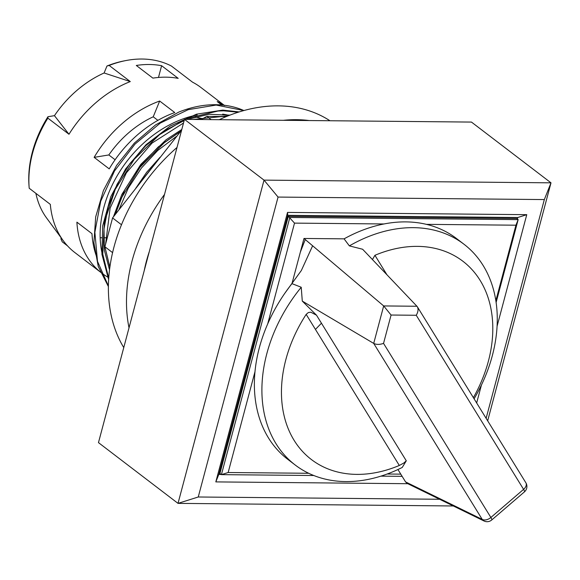 <?xml version="1.0" encoding="UTF-8"?>
<svg xmlns="http://www.w3.org/2000/svg" width="580" height="580" viewBox="0 0 580 580"><rect width="100%" height="100%" fill="white"/><g stroke="black" fill="none" stroke-linecap="round" stroke-linejoin="round"><path stroke-width="0.87" d="M109.896 267.141L104.893 246.761L112.563 217.935L181.598 130.203M201.137 119.531L206.908 116.377L226.345 116.558M144.188 270.817A138.243 102.732 -52.6 0 1 146.428 261.138A138.243 102.732 -52.6 0 1 149.335 251.474M329.933 120.741A155.962 115.906 127.4 0 0 219.225 119.705M177.001 147.472A155.962 115.906 127.4 0 0 123.757 347.579M129.014 327.83A155.962 115.906 -52.6 0 1 164.502 194.452M283.359 120.306A155.962 115.906 -52.6 0 1 309.234 120.546M104.893 246.761L112.6 252.641M112.563 217.935L121.503 224.757M180.909 130.58L181.402 130.95M206.908 116.377L211.163 119.625M151.518 168.149L144.166 177.545M180.01 131.732L164.836 142.165L140.026 167.25L121.619 197.657L115.246 214.506M238.213 112.223L223.662 110.816L218.044 111.019L188.326 118.117L185.317 119.386M184.368 119.806L159.42 134.749L134.219 159.311L115.231 189.406L104.385 222.096L102.769 254.178L108.728 278.349M243.861 110.548L216.123 105.06L188.181 109.671L160.305 123.076L134.995 144.108L114.521 170.933L100.724 201.209L94.874 232.261L97.498 261.377L108.409 285.998M439.625 499.271L198.251 496.995L178.016 503.375L98.469 442.627L184.483 119.371L471.46 122.075L551 182.831L264.023 180.126L178.016 503.375L453.321 505.97M243.89 110.534A113.426 84.296 127.4 0 0 178.872 112.049L155.571 124.918L134.357 143.093L116.587 165.438L103.414 190.552L95.685 216.855L93.916 242.694L98.245 266.438L108.402 286.6M239.177 111.918L222.735 110.106L196.54 114.173L170.259 126.027L145.979 144.768L125.621 168.954L110.787 196.721L102.667 225.91L101.928 254.279L108.649 279.618M227.962 115.906L220.139 116.5M181.794 129.471L166.032 139.802L140.831 164.365L121.843 194.46L113.434 216.826M159.971 157.34L146.638 172.303L135.676 188.399M67.505 245.855L62.241 241.831L60.951 238.953L61.096 237.742M224.54 105.516L200.977 87.522A103.856 77.183 127.4 0 0 192.524 82.164L171.419 66.04A103.856 77.183 127.4 0 0 142.078 59.029A103.856 77.183 127.4 0 0 125.874 60.559L124.221 60.878A102.218 75.965 127.4 0 0 106.959 66.019L109.171 65.453L130.282 81.577A103.856 77.183 127.4 0 0 68.977 134.263L47.864 118.139A103.856 77.183 127.4 0 0 29.123 187.231A103.856 77.183 127.4 0 0 29.21 188.254L50.322 204.377A103.856 77.183 127.4 0 0 63.292 240.729A103.856 77.183 127.4 0 0 74.9 252.597L101.667 273.035A103.856 77.183 -52.6 0 0 108.366 277.45M125.874 60.559A103.856 77.183 127.4 0 0 109.171 65.453M178.198 78.365A103.856 77.183 127.4 0 0 165.829 77.169A103.856 77.183 127.4 0 0 152.895 78.126L136.307 65.46A103.856 77.183 -52.6 0 1 149.241 64.503A103.856 77.183 -52.6 0 1 161.61 65.7L178.198 78.365M197.214 114.963A103.856 77.183 127.4 0 0 103.225 257.904M229.209 115.413A103.856 77.183 127.4 0 0 222.684 114.144M222.067 105.284L217.203 101.572A103.856 77.183 -52.6 0 1 224.228 105.48M174.754 112.549A103.856 77.183 127.4 0 0 109.214 168.874L94.134 157.354A103.856 77.183 -52.6 0 1 159.674 101.029L174.754 112.549M101.232 272.702A103.856 77.183 -52.6 0 1 76.894 222.155L91.974 233.675A103.856 77.183 127.4 0 0 96.287 255.809M100.166 237.691A85.782 63.749 127.4 0 0 102.421 237.778M103.595 237.793A85.782 63.749 127.4 0 0 107.307 237.691M399.315 465.464A124.772 92.72 -52.6 0 1 294.103 440.322A124.772 92.72 -52.6 0 1 306.175 314.389L399.315 465.464L403.774 463.05L406.29 460.81L402.245 467.444A138.946 103.262 127.4 0 1 295.249 465.044L287.709 459.287A138.946 103.262 -52.6 0 1 254.982 371.708A138.946 103.262 -52.6 0 1 267.692 323.93A138.946 103.262 -52.6 0 1 291.965 283.635L303.985 238.467L383.677 305.935L373.709 343.411L482.219 519.404A7.09 5.539 116.1 0 0 483.988 520.971A7.09 7.09 0 0 0 491.724 519.977A7.09 1.298 -130.7 0 0 490.876 517.476A7.09 4.56 148.3 0 1 482.219 519.404L405.565 481.908L407.203 483.408L483.988 520.971M295.249 465.044A138.946 103.262 127.4 0 1 301.23 287.252L302.289 301.1A7172.969 1838.796 -134.5 0 1 310.01 308.748L316.506 315.187L310.757 312.192L308.321 312.555L306.175 314.389M474.092 398.808A138.946 103.262 127.4 0 0 463.927 244.194A138.946 103.262 127.4 0 0 349.363 245.884L362.616 249.248L416.94 306.255L383.677 305.935L391.079 315.034L416.251 315.266C418.173 311.967 418.542 309.147 417.375 306.813L416.94 306.255M386.947 274.775L374.934 255.294L372.433 259.55M374.934 255.294A124.772 92.72 -52.6 0 1 478.014 277.16A124.772 92.72 -52.6 0 1 473.382 397.648M301.23 287.252L291.965 283.635M303.985 238.467L344.085 238.844A138.946 103.262 -52.6 0 1 384.018 223.96A138.946 103.262 -52.6 0 1 426.43 224.358A138.946 103.262 -52.6 0 1 456.387 238.438L463.927 244.194M344.085 238.844L349.363 245.884M417.375 306.813L525.857 482.763A7.09 4.56 148.3 0 1 523.588 489.361L490.876 517.476L383.539 343.382C379.733 344.723 376.456 344.73 373.709 343.411L302.289 301.1M416.251 315.266L523.588 489.361A7.09 1.298 49.3 0 1 524.443 491.862L491.724 519.977M405.565 481.908L397.931 469.532M400.773 474.143L387.15 474.019M308.676 473.28L228.157 472.519L254.982 371.708M267.692 323.93L294.517 223.119L384.018 223.96M426.43 224.358L515.932 225.2L495.842 300.723M228.157 472.519L221.415 474.643L219.907 473.498L288.332 216.318L516.649 218.471L518.158 219.624L289.84 217.471L221.415 474.643L313.78 475.513M496.103 302.499L518.158 219.624L515.932 225.2M288.332 216.318L294.517 223.119M380.886 476.144L402.136 476.347M221.198 474.483L218.783 474.454L287.731 215.339L517.773 217.507L517.367 219.015M158.478 77.459L161.61 65.7M63.292 240.729L46.531 217.906A95.707 71.122 -52.6 0 1 35.88 193.35M68.977 134.263L54.447 115.666A95.707 71.122 -52.6 0 1 104.11 72.986L130.282 81.577M47.864 118.139L47.959 116.725L54.447 115.666M104.11 72.986L106.959 66.019M195.59 116.993L202.616 118.726M159.674 101.029L153.229 116.797L157.876 120.35M153.229 116.797A88.972 66.12 127.4 0 0 108.83 154.954L115.101 159.746M108.83 154.954L94.134 157.354M229.898 115.144L209.083 114.282L187.144 119.4L209.083 114.282L229.898 115.144M184.172 120.538L164.256 130.971L145.79 145.638L129.753 163.778L117.022 184.433L108.279 206.531L103.994 228.911L104.415 250.408L109.533 269.888L104.415 250.408L103.994 228.911L108.279 206.531L117.022 184.433L129.753 163.778L145.79 145.638L164.256 130.971L184.172 120.538M179.901 131.877L158.354 146.849L139.577 166.54L124.838 189.645L115.159 214.622L124.838 189.645L139.577 166.54L158.354 146.849L179.901 131.877M157.637 160.326L137.881 185.585L157.637 160.326M227.86 115.942L193.096 119.458L227.86 115.942M183.505 123.032L152.047 143.093L126.375 172.818L110.12 208.111L105.596 244.144L110.12 208.111L126.375 172.818L152.047 143.093L183.505 123.032M106.524 253.387L109.881 267.228L106.524 253.387M176.255 136.532L157.724 150.51L141.447 167.997L128.274 188.116L118.915 209.815L128.274 188.116L141.447 167.997L157.724 150.51L176.255 136.532M300.368 252.068L305.247 239.54L300.368 252.068M284.983 293.052L301.346 270.519L312.627 245.789L301.346 270.519L284.983 293.052M315.44 329.418L321.45 323.212L315.44 329.418M47.959 116.725A102.218 75.965 127.4 0 0 29 185.556L29.123 187.231M476.659 402.977L481.443 385.004M497.06 326.301L526.763 214.673L517.773 217.507M526.763 214.673L287.52 212.418L287.731 215.339M287.52 212.418L215.818 481.9L218.783 474.454M215.818 481.9L407.812 483.705M198.251 496.995L278.059 197.069L544.33 199.571L486.127 418.325M278.059 197.069L264.023 180.126L184.483 119.371M544.33 199.571L551 182.831L487.671 420.834M383.539 343.382L391.079 315.034M406.29 460.81L316.506 315.187M524.443 491.862A7.09 7.09 0 0 0 525.857 482.763"/></g></svg>
